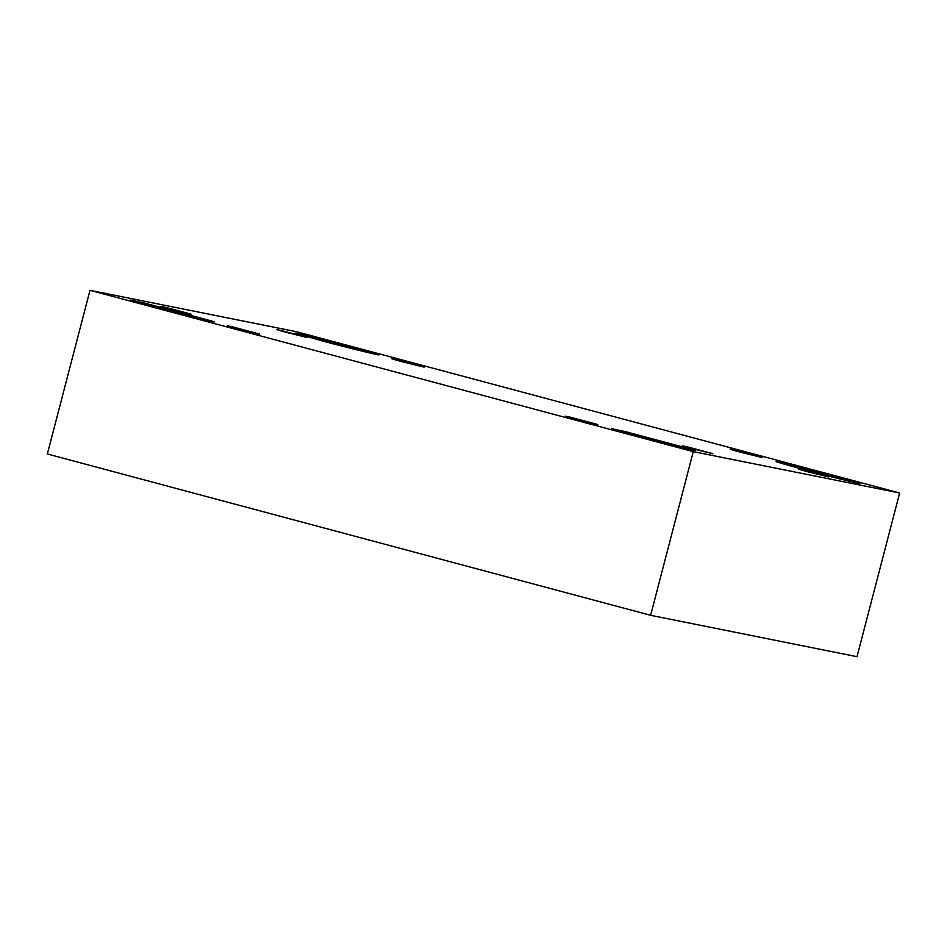 <?xml version="1.0" encoding="UTF-8"?>
<svg xmlns="http://www.w3.org/2000/svg" width="947" height="947" viewBox="0 0 947 947"><rect width="100%" height="100%" fill="white"/><g stroke="black" fill="none" stroke-linecap="round" stroke-linejoin="round"><path stroke-width="1.42" d="M565.548 416.195L597.557 424.469L571.077 417.39C562.767 415.449 564.566 416.1 576.474 419.355L597.853 424.611M730.101 449.174L762.11 457.448L735.63 450.37C727.32 448.44 729.119 449.091 741.028 452.335L762.406 457.59M391.774 358.712L423.783 366.986L397.314 359.907C388.992 357.966 390.791 358.629 402.7 361.872L424.09 367.128M682.74 445.883L712.618 453.613L687.901 447.008C680.147 445.197 681.828 445.812 692.944 448.842L712.902 453.743M639.616 436.78L693.725 449.908L625.766 431.737L611.573 428.671L639.616 436.78L612.342 429.05L625.766 431.737L693.725 449.908C703.941 453.104 664.19 443.468 639.616 436.78M158.623 308.177L212.732 321.293L144.784 303.123L130.579 300.057L158.623 308.177L131.361 300.436L144.784 303.123L212.732 321.293C222.947 324.49 183.197 314.854 158.623 308.177M160.99 306.378L190.868 314.096L166.151 307.491C158.398 305.68 160.067 306.295 171.182 309.326L191.152 314.226M276.737 329.58L306.615 337.298L281.898 330.692C274.133 328.881 275.814 329.497 286.929 332.527L306.887 337.44M323.176 341.157L377.285 354.285L309.338 336.114L295.133 333.048L323.176 341.157L295.914 333.415L309.338 336.114L377.285 354.285C387.501 357.481 347.75 347.833 323.176 341.157M804.169 469.771L858.278 482.887L790.319 464.717L776.126 461.663L804.169 469.771L776.907 462.029L790.319 464.717L858.278 482.887C868.494 486.083 828.743 476.448 804.169 469.771M798.487 469.096L828.365 476.815L803.648 470.209C795.894 468.398 797.563 469.014 808.691 472.044L828.649 476.945M899.65 493.008L857.011 656.685L899.65 493.008L693.263 451.636L89.989 290.315L47.35 453.992L650.625 615.313L693.263 451.636L650.625 615.313L857.011 656.685L650.625 615.313L47.35 453.992L89.989 290.315L296.375 331.687L899.65 493.008L296.375 331.687L89.989 290.315L693.263 451.636L899.65 493.008M402.7 361.872C390.791 358.629 388.992 357.966 397.314 359.907L423.783 366.986L402.7 361.872M741.028 452.335C729.119 449.091 727.32 448.44 735.63 450.37L762.11 457.448L741.028 452.335M576.474 419.355C564.566 416.1 562.767 415.449 571.077 417.39L597.557 424.469L576.474 419.355M227.221 325.732L259.229 333.995L232.761 326.916C224.439 324.987 226.238 325.638 238.147 328.893C226.238 325.638 224.439 324.987 232.761 326.916L259.537 334.149M808.691 472.044C797.563 469.014 795.894 468.398 803.648 470.209L828.365 476.815L808.691 472.044M286.929 332.527C275.814 329.497 274.133 328.881 281.898 330.692L306.615 337.298L286.929 332.527M171.182 309.326C160.067 306.295 158.398 305.68 166.151 307.491L190.868 314.096L171.182 309.326M692.944 448.842C681.828 445.812 680.147 445.197 687.901 447.008L712.618 453.613L692.944 448.842"/></g></svg>
